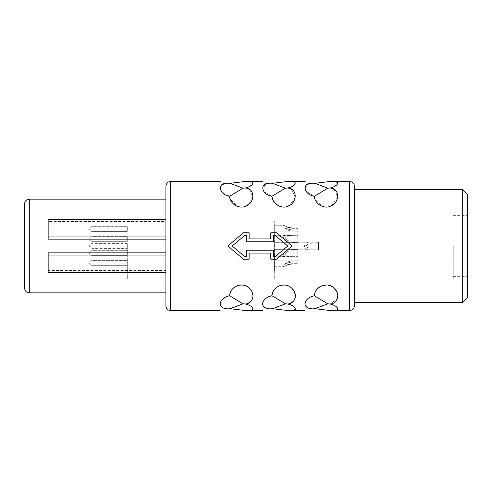 <?xml version="1.0" encoding="UTF-8"?>
<svg xmlns="http://www.w3.org/2000/svg" width="492" height="492" viewBox="0 0 492 492"><rect width="100%" height="100%" fill="white"/><g stroke="black" fill="none" stroke-linecap="round" stroke-linejoin="round"><path stroke-width="0.37" stroke-dasharray="2.46 1.84" d="M274.265 246L274.265 278.976L274.265 246M274.265 225.256L274.265 232.796L274.265 225.256L274.265 232.796L274.265 225.256L283.902 225.256C282.42 225.643 287.156 231.621 292.113 230.816C287.137 231.621 282.42 225.631 283.902 225.256C284.831 226.203 287.568 227.101 292.113 227.95C288.183 227.353 285.446 226.455 283.902 225.256L274.265 225.256M274.265 235.201L274.265 242.74L274.265 235.201L274.265 242.74L274.265 235.201L292.113 235.656L286.073 235.201C281.319 235.133 283.681 244.075 292.113 242.581C285.483 244.604 280.477 235.643 286.073 235.201L274.265 235.201M274.265 249.26L274.265 256.799L274.265 249.26L274.265 256.799L274.265 249.26L297.82 249.26L297.82 256.344L297.82 249.26L274.265 249.26M274.265 259.204L274.265 266.744L274.265 259.204L274.265 266.744L274.265 259.204L297.82 259.204L297.82 264.05L297.82 259.204L274.265 259.204M274.265 242.23L274.265 249.77L274.265 242.23L318.545 242.23L318.545 249.77L318.545 242.23M274.45 259.862L274.265 223.626L274.265 247.058M274.265 259.862L274.265 259.339M274.265 250.975L274.265 256.732M274.265 271.203L274.265 245.772M274.265 231.148L274.265 226.904L274.265 231.148L274.265 226.904L274.265 231.148L297.82 231.148L297.82 227.95L297.82 231.148L297.82 229.948L297.82 231.148L274.265 231.148M274.265 241.092L274.265 236.849L274.265 241.092L274.265 236.849L274.265 241.092L297.82 241.092L297.82 235.656L297.82 241.092L274.265 241.092M274.265 255.151L274.265 250.908L274.265 255.151L274.265 250.908L274.265 255.151L287.666 255.151C282.986 255.077 286.891 249.93 292.113 251.031C286.596 249.967 283.146 255.139 287.666 255.151L274.265 255.151M274.265 265.096L274.265 260.852L274.265 265.096L274.265 260.852L274.265 265.096L285.729 265.096L292.113 263.669L285.729 265.096C285.471 263.743 287.599 262.728 292.113 262.052C287.568 262.722 285.44 263.737 285.729 265.096L274.265 265.096M274.265 248.122L274.265 243.878L274.265 248.122L318.545 248.122M453.267 246L453.267 278.976L453.267 246M127.293 246L127.293 278.976L127.293 246M24.6 203.842L24.6 288.158M467.4 194.18L467.4 297.82M462.689 189.475L462.689 302.525M354.345 189.475L354.345 305.827M354.345 302.525L354.345 186.173M276.442 232.808L292.162 246L276.442 259.192L270.791 259.192L270.791 253.066L249.124 253.066L249.124 259.192L243.472 259.192L227.753 246L243.472 232.808M333.324 304.966L336.128 306.534M337.647 308.164L337.617 309.511M336.079 310.224L330.243 310.538M315.101 292.396L317.377 288.853M320.317 286.504L327.186 285.003M327.377 285.022L332.967 287.23M336.294 290.87L337.832 295.723M337.512 298.435L330.243 304.007L327.813 303.828L314.327 295.717M311.215 296.627L306.547 300.028L304.917 304.388L307.279 307.525L312.5 308.884L314.923 308.693L327.813 303.828M290.944 304.972L293.73 306.534M295.249 308.164L295.218 309.511M293.687 310.224L287.845 310.538M272.74 292.303L276.233 287.666L281.227 285.219M284.979 285.022L290.311 287.045L294.259 291.528L295.385 297.162L293.066 301.565M291.006 302.937L287.845 304.007L285.422 303.828L271.928 295.717M268.817 296.627L264.149 300.028L262.525 304.388L264.887 307.525L270.102 308.884L272.531 308.693L285.422 303.828M248.546 304.972L251.338 306.534M252.857 308.164L252.82 309.511M251.289 310.224L245.447 310.538M230.348 292.303L233.835 287.666L238.835 285.219M242.581 285.022L247.913 287.045L251.867 291.528L252.993 297.162L250.674 301.565M248.608 302.937L245.447 304.007L243.023 303.828L229.53 295.717M226.425 296.627L221.757 300.028L220.127 304.388L222.489 307.525L227.71 308.884L230.133 308.693L243.023 303.828M244.499 256.363L246.295 256.363L246.295 250.237L273.62 250.237L273.62 256.363L275.415 256.363M327.813 310.341L314.923 308.693M285.422 310.341L272.531 308.693M243.023 310.341L230.133 308.693M249.124 232.808L249.124 238.934L270.791 238.934L270.791 232.808M306.983 184.635L305.969 191.179L314.327 196.283L327.813 188.172L330.243 187.993L333.656 189.199M334.129 189.463L337.74 197.224L331.829 205.508L322.254 206.388L314.96 199.254M330.243 181.462L333.514 181.511M336.147 181.788L337.678 183.774L333.767 186.843M305.434 181.64L304.892 181.462M310.163 183.485L314.923 183.307L327.813 181.659M264.591 184.635L263.571 191.179L271.928 196.283L285.422 188.172L287.845 187.993L291.264 189.199M291.738 189.463L295.341 197.224L289.437 205.508L279.862 206.388L272.562 199.254M287.845 181.462L291.116 181.511M293.749 181.788L295.28 183.774L291.375 186.843M263.042 181.64L262.494 181.462M267.771 183.485L272.531 183.307L285.422 181.659M229.53 196.283L243.023 188.172L245.447 187.993L248.866 189.199M249.339 189.463L252.95 197.224L247.039 205.508L237.464 206.388L230.17 199.254M245.447 181.462L248.724 181.511M251.35 181.788L252.882 183.774L248.977 186.843M220.644 181.64L220.102 181.462M229.469 196.271L221.16 191.154L222.193 184.635M225.373 183.485L230.133 183.307L243.023 181.659M244.499 235.637L246.295 235.637L246.295 241.763L273.62 241.763L273.62 235.637L275.415 235.637M327.813 188.172L314.923 183.307M285.422 188.172L272.531 183.307M243.023 188.172L230.133 183.307M165.921 186.173L165.921 305.827M165.921 221.443L165.921 292.869L165.921 199.131L165.921 221.443L48.154 221.443L48.154 239.149M48.154 219.266L48.154 221.443M48.154 252.851L48.154 270.557L165.921 270.557M48.154 272.734L48.154 270.557M127.293 265.329L127.293 260.619L127.293 265.329L127.293 260.619L127.293 265.329L91.961 265.329L91.961 260.619L91.961 265.329A2.355 2.355 180 0 1 89.605 262.974A2.355 2.355 0 0 1 91.961 260.619L127.293 260.619L91.961 260.619A2.355 2.355 0 0 0 89.605 262.974A2.355 2.355 180 0 0 91.961 265.329L127.293 265.329M127.293 255.385L127.293 250.674L127.293 255.385L127.293 250.674L127.293 255.385L91.961 255.385L91.961 250.674L91.961 255.385A2.355 2.355 180 0 1 89.605 253.029A2.355 2.355 0 0 1 91.961 250.674L127.293 250.674L91.961 250.674A2.355 2.355 0 0 0 89.605 253.029A2.355 2.355 180 0 0 91.961 255.385L127.293 255.385M127.293 241.326L127.293 236.615L127.293 241.326L127.293 236.615L127.293 241.326L91.961 241.326L91.961 236.615L91.961 241.326A2.355 2.355 180 0 1 89.605 238.971A2.355 2.355 0 0 1 91.961 236.615L127.293 236.615L91.961 236.615A2.355 2.355 0 0 0 89.605 238.971A2.355 2.355 180 0 0 91.961 241.326L127.293 241.326M127.293 231.381L127.293 226.671L127.293 231.381L127.293 226.671L127.293 231.381L91.961 231.381L91.961 226.671L91.961 231.381A2.355 2.355 180 0 1 89.605 229.026A2.355 2.355 0 0 1 91.961 226.671L127.293 226.671L91.961 226.671A2.355 2.355 0 0 0 89.605 229.026A2.355 2.355 180 0 0 91.961 231.381L127.293 231.381M127.293 248.355L127.293 243.645L127.293 248.355L91.961 248.355L91.961 243.645L91.961 248.355A2.355 2.355 180 0 1 89.605 246A2.355 2.355 0 0 1 91.961 243.645L127.293 243.645M292.113 228.331L285.729 226.904L292.113 228.331L297.82 228.331L292.113 228.331L292.113 227.95L297.82 227.95L297.82 232.796L297.82 227.95L292.113 227.95L292.113 228.331M274.265 226.904L285.729 226.904C285.471 228.257 287.599 229.272 292.113 229.948C287.568 229.278 285.44 228.263 285.729 226.904L274.265 226.904M292.113 237.064L287.666 236.849C282.986 236.923 286.891 242.07 292.113 240.969C286.596 242.033 283.146 236.861 287.666 236.849L297.82 237.064L292.113 237.064L292.113 235.656L297.82 235.656L297.82 242.74L297.82 235.656L292.113 235.656L292.113 237.064M286.073 256.799C281.319 256.867 283.681 247.925 292.113 249.419C285.483 247.396 280.477 256.357 286.073 256.799L292.113 256.344L274.265 256.799L286.073 256.799M292.113 264.05C288.183 264.647 285.446 265.545 283.902 266.744C282.42 266.356 287.156 260.379 292.113 261.184C287.137 260.379 282.42 266.369 283.902 266.744C284.831 265.797 287.568 264.899 292.113 264.05L297.82 264.05L297.82 260.852L297.82 264.05L292.113 264.05L292.113 263.669L297.82 263.669L292.113 263.669L292.113 264.05M292.113 229.948L297.82 229.948L292.113 229.948L292.113 230.816L297.82 230.816L297.82 232.796L297.82 230.816L292.113 230.816L292.113 229.948M292.113 242.581L297.82 242.581L297.82 240.969L292.113 240.969L297.82 240.969L297.82 242.74L292.113 242.581L292.113 240.969L292.113 242.581M297.82 251.031L297.82 249.419L292.113 249.419L297.82 249.419L297.82 251.031L292.113 251.031L297.82 251.031M274.265 232.796L297.82 232.796L274.265 232.796M297.82 254.936L297.82 250.908L297.82 256.344L297.82 254.936L292.113 254.936L297.82 254.936M274.265 236.849L287.666 236.849L274.265 236.849M274.265 242.74L297.82 242.74L274.265 242.74M274.265 250.908L297.82 250.908L274.265 250.908M292.113 256.344L297.82 256.344L292.113 256.344L292.113 254.936L292.113 256.344M292.113 261.184L297.82 261.184L292.113 261.184L292.113 262.052L297.82 262.052L292.113 262.052L292.113 261.184M274.265 260.852L297.82 260.852L274.265 260.852M274.265 266.744L283.902 266.744L274.265 266.744M274.265 243.878L312.838 243.878C308.773 243.46 306.584 244.253 306.27 246.264C307.07 247.87 309.259 248.491 312.838 248.122L312.838 249.77C301.744 251.947 301.737 240.053 312.838 242.23L312.838 243.878L318.545 243.878M274.265 249.77L318.545 249.77M274.265 259.831L274.265 268.374M274.45 259.831L274.45 247.058M274.265 223.626L274.265 237.439M274.265 255.643L274.45 270.717L274.45 245.772M274.265 220.797L274.265 236.357M274.265 251.824L274.265 257.033M274.45 250.975L274.45 251.824M349.634 181.462L349.634 310.538M170.632 181.462L170.632 310.538M29.311 199.131L29.311 292.869M292.113 251.031L292.113 249.419L292.113 251.031M274.265 278.976L453.267 278.976M24.6 278.976L127.293 278.976M274.265 213.024L453.267 213.024M24.6 213.024L127.293 213.024M453.267 276.621L467.4 276.621M453.267 215.379L467.4 215.379"/><path stroke-width="0.74" d="M462.689 302.525L467.4 297.82L467.4 194.18L462.689 189.475L462.689 302.525L354.345 302.525L354.345 189.475L462.689 189.475M354.345 305.827L354.345 186.173C354.578 185.047 353.459 181.776 349.634 181.462L349.634 310.538C353.459 310.224 354.578 306.953 354.345 305.827M312.5 308.884C302.734 310.833 302.734 310.833 312.5 308.884C302.734 310.833 302.734 310.833 312.5 308.884L314.923 308.693L330.243 310.538C340.046 311.811 340.027 306.541 330.243 304.007C337.77 303.546 340.685 293.865 334.031 288.097C327.574 281.418 315.114 285.993 314.327 295.717C309.228 296.824 306.098 299.364 304.948 303.336C305.009 306.756 307.525 308.607 312.5 308.884M315.101 292.396L314.327 295.717L327.813 303.828L330.243 304.007L333.324 304.966M336.128 306.534L337.647 308.164M337.617 309.511L336.079 310.224M317.377 288.853L320.317 286.504M332.967 287.23L336.294 290.87M337.832 295.723L337.512 298.435M314.327 295.717L311.215 296.627M270.102 308.884C260.336 310.833 260.336 310.833 270.102 308.884C260.336 310.833 260.336 310.833 270.102 308.884L272.531 308.693L287.845 310.538C297.648 311.811 297.635 306.541 287.845 304.007C295.378 303.546 298.293 293.865 291.633 288.097C285.182 281.418 272.716 285.993 271.928 295.717C266.83 296.824 263.706 299.364 262.55 303.336C262.611 306.756 265.133 308.607 270.102 308.884M272.74 292.303L271.928 295.717L285.422 303.828L287.845 304.007L290.944 304.972M293.73 306.534L295.249 308.164M295.218 309.511L293.687 310.224M281.227 285.219L284.979 285.022M293.066 301.565L291.006 302.937M271.928 295.717L268.817 296.627M227.71 308.884C217.944 310.833 217.944 310.833 227.71 308.884C217.944 310.833 217.944 310.833 227.71 308.884L230.133 308.693L245.447 310.538C255.256 311.811 255.237 306.541 245.447 304.007C252.98 303.546 255.895 293.865 249.235 288.097C242.784 281.418 230.324 285.993 229.53 295.717C224.432 296.824 221.308 299.364 220.152 303.336C220.219 306.756 222.735 308.607 227.71 308.884M230.348 292.303L229.53 295.717L243.023 303.828L245.447 304.007L248.546 304.972M251.338 306.534L252.857 308.164M252.82 309.511L251.289 310.224M238.835 285.219L242.581 285.022M250.674 301.565L248.608 302.937M229.53 295.717L226.425 296.627M244.499 256.363L232.15 246L244.499 235.637L232.15 246L244.499 256.363L246.295 256.363L246.295 250.237L273.62 250.237L273.62 256.363L275.415 256.363L287.765 246L275.415 256.363M327.813 303.828L314.923 308.693M285.422 303.828L272.531 308.693M243.023 303.828L230.133 308.693M243.472 232.808L249.124 232.808L243.472 232.808L227.753 246L243.472 259.192L249.124 259.192L249.124 253.066L270.791 253.066L270.791 259.192L276.442 259.192L292.162 246L276.442 232.808L270.791 232.808L276.442 232.808M333.656 189.199L334.129 189.463M314.96 199.254L314.327 196.283C314.806 204.211 324.246 209.469 330.741 206.056C340.212 202.415 339.683 188.147 330.243 187.993C339.978 185.515 340.052 180.164 330.243 181.462L314.923 183.307L327.813 188.172L314.327 196.283C303.484 194.531 301.547 182.544 312.5 183.116C302.734 181.167 302.734 181.167 312.5 183.116C302.734 181.167 302.734 181.167 312.5 183.116L314.923 183.307M333.514 181.511L336.147 181.788M333.767 186.843L330.243 187.993L327.813 188.172M306.983 184.635L310.163 183.485M291.264 189.199L291.738 189.463M272.562 199.254L271.928 196.283C272.414 204.211 281.848 209.469 288.349 206.062C297.814 202.415 297.285 188.147 287.845 187.993C297.58 185.515 297.654 180.164 287.845 181.462L272.531 183.307L285.422 188.172L271.928 196.283C261.086 194.531 259.149 182.544 270.102 183.116C260.336 181.167 260.336 181.167 270.102 183.116C260.336 181.167 260.336 181.167 270.102 183.116L272.531 183.307M291.116 181.511L293.749 181.788M291.375 186.843L287.845 187.993L285.422 188.172M264.591 184.635L267.771 183.485M248.866 189.199L249.339 189.463M230.17 199.254L229.53 196.283C230.016 204.211 239.456 209.469 245.951 206.062C255.422 202.415 254.887 188.147 245.447 187.993C255.182 185.515 255.262 180.164 245.447 181.462L230.133 183.307L243.023 188.172L229.53 196.283C218.688 194.531 216.751 182.544 227.71 183.116C217.944 181.167 217.944 181.167 227.71 183.116C217.944 181.167 217.944 181.167 227.71 183.116L230.133 183.307M248.724 181.511L251.35 181.788M248.977 186.843L245.447 187.993L243.023 188.172M222.193 184.635L225.373 183.485M275.415 235.637L287.765 246L275.415 235.637L273.62 235.637L273.62 241.763L246.295 241.763L246.295 235.637L244.499 235.637M270.791 232.808L270.791 238.934L249.124 238.934L249.124 232.808M170.632 181.462L170.632 310.538C167.766 310.255 166.198 308.687 165.921 305.827L165.921 186.173C166.198 183.313 167.766 181.745 170.632 181.462L220.102 181.462M165.921 219.266L48.154 219.266L48.154 239.149L165.921 239.149M165.921 236.972L48.154 236.972M165.921 255.028L48.154 255.028L48.154 252.851L165.921 252.851M165.921 272.734L48.154 272.734L48.154 255.028M29.311 199.131L29.311 292.869C26.451 292.592 24.877 291.024 24.6 288.158L24.6 203.842C24.877 200.976 26.451 199.408 29.311 199.131L165.921 199.131M170.632 310.538L220.102 310.538M245.447 310.538L262.494 310.538M287.845 310.538L304.892 310.538M330.243 310.538L349.634 310.538M245.447 181.462L262.494 181.462M287.845 181.462L304.892 181.462M330.243 181.462L349.634 181.462M29.311 292.869L165.921 292.869"/></g></svg>
